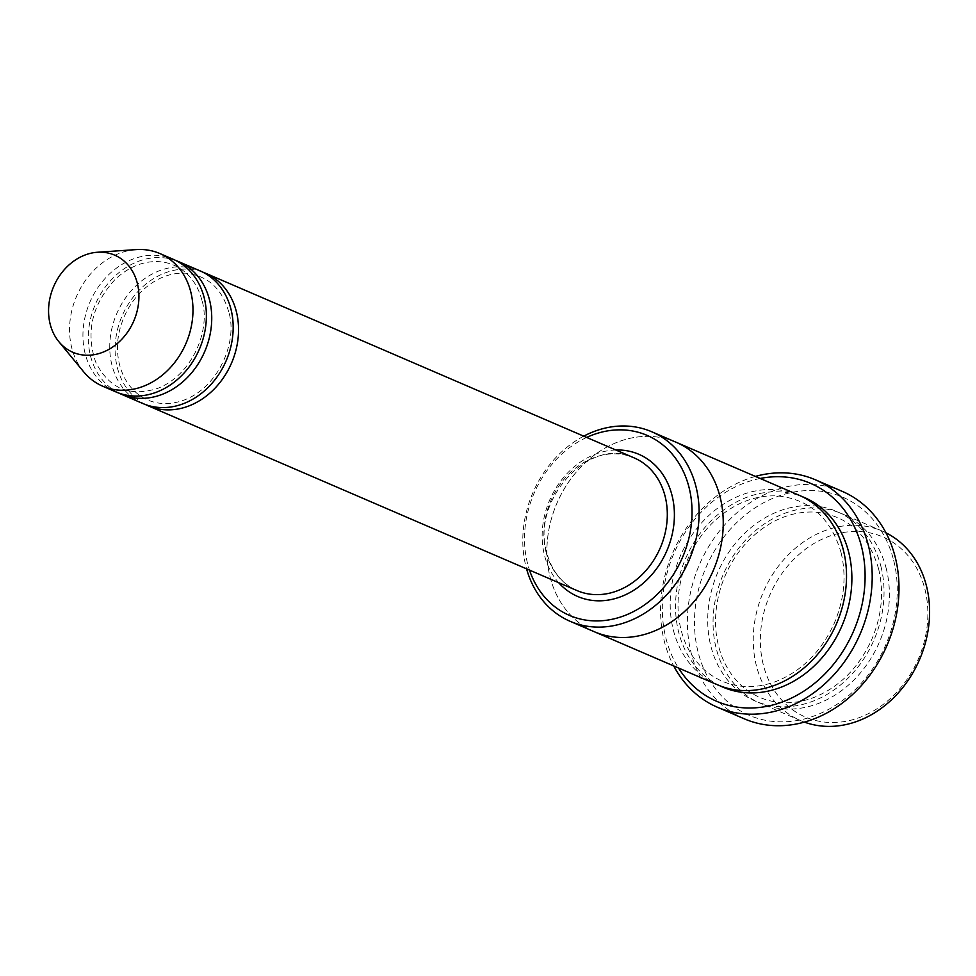 <?xml version="1.0" encoding="UTF-8"?>
<svg xmlns="http://www.w3.org/2000/svg" width="976" height="976" viewBox="0 0 976 976"><rect width="100%" height="100%" fill="white"/><g stroke="black" fill="none" stroke-linecap="round" stroke-linejoin="round"><path stroke-width="0.73" stroke-dasharray="4.88 3.66" d="M175.887 260.543A72.236 59.573 -66.7 0 0 110.142 281.088A72.236 59.573 -66.7 0 0 90.475 355.776A72.236 59.573 -66.7 0 0 118.791 393.06M142.874 403.527A72.236 59.573 113.3 0 1 116.754 313.625A72.236 59.573 113.3 0 1 200.043 270.852M586.661 437.431A98.027 80.837 -66.7 0 0 527.467 563.152A98.027 80.837 -66.7 0 0 529.504 570.106M886.293 568.776A103.188 85.095 -66.7 0 0 842.056 513.754A103.188 85.095 -66.7 0 0 745.932 539.752A103.188 85.095 -66.7 0 0 716.164 648.271A103.188 85.095 -66.7 0 0 760.402 703.281A103.188 85.095 -66.7 0 0 856.525 677.283A103.188 85.095 -66.7 0 0 886.293 568.776M804.395 722.106A103.188 85.095 113.3 0 1 800.601 720.605A103.188 85.095 113.3 0 1 763.269 592.164A103.188 85.095 113.3 0 1 882.255 531.078A103.188 85.095 113.3 0 1 885.952 532.798M924.919 589.236A98.027 80.837 113.3 0 1 822.792 721.874A98.027 80.837 113.3 0 1 784.606 569.874A98.027 80.837 113.3 0 1 924.919 589.236M583.733 436.162A103.188 85.095 -66.7 0 0 525.893 566.287A103.188 85.095 -66.7 0 0 526.564 568.837M202.691 272.084A72.236 59.573 -66.7 0 0 136.945 292.629A72.236 59.573 -66.7 0 0 117.266 367.33A72.236 59.573 -66.7 0 0 145.595 404.601M116.083 391.986A72.236 59.573 113.3 0 1 89.951 302.072A72.236 59.573 113.3 0 1 173.24 259.311M83.582 371.722A72.236 59.573 113.3 0 1 76.555 296.301A72.236 59.573 113.3 0 1 136.201 249.6M760.158 478.472A118.669 97.868 -66.7 0 0 665.876 638.072A118.669 97.868 -66.7 0 0 678.491 667.999M717.519 684.81A103.188 85.095 113.3 0 1 680.199 556.369A103.188 85.095 113.3 0 1 799.173 495.283M893.699 560.505A118.669 97.868 113.3 0 1 770.064 721.069A118.669 97.868 113.3 0 1 723.838 537.056A118.669 97.868 113.3 0 1 893.699 560.505M594.25 631.704A103.188 85.095 113.3 0 1 556.918 503.262A103.188 85.095 113.3 0 1 675.904 442.177M593.469 631.362A103.188 85.095 113.3 0 1 556.918 503.262A103.188 85.095 113.3 0 1 675.124 441.835M755.375 476.41A123.83 102.126 -66.7 0 0 664.302 641.208A123.83 102.126 -66.7 0 0 673.721 665.937M744.188 718.775A123.83 102.126 113.3 0 1 699.402 564.653A123.83 102.126 113.3 0 1 842.178 491.331M615.819 449.985A77.397 63.83 -66.7 0 0 544.474 555.198A77.397 63.83 -66.7 0 0 558.65 582.66M880.938 566.47A103.188 85.095 113.3 0 1 773.431 706.087A103.188 85.095 113.3 0 1 733.244 546.084A103.188 85.095 113.3 0 1 880.938 566.47M546.048 552.062A72.236 59.573 -66.7 0 0 577.011 590.578C561.859 583.758 551.794 571.167 546.804 552.794C530.31 499.505 591.224 435.198 634.18 457.903A72.236 59.573 -66.7 0 0 566.885 476.093A72.236 59.573 -66.7 0 0 546.048 552.062M720.227 685.908A103.188 85.095 113.3 0 1 685.555 558.687A103.188 85.095 113.3 0 1 801.833 496.491M878.607 568.874C868.42 534.201 847.144 515.267 814.789 512.071C791.902 511.143 770.674 519.781 751.093 537.996C737.392 551.306 727.425 567.349 721.215 586.125C713.529 610.805 713.651 634.034 721.606 655.823C729.487 675.868 742.321 689.764 760.109 697.547C777.128 704.562 795.147 704.513 814.179 697.376C839.58 686.933 858.721 667.743 871.617 639.768C881.828 615.783 884.158 592.151 878.607 568.874M882.255 531.078L842.056 513.754M800.601 720.605L760.402 703.281M201.886 300.23C198.982 289.006 193.712 279.941 186.074 273.036C178.254 266.094 169.104 262.288 158.624 261.629C143.106 260.982 128.625 266.887 115.192 279.356C92.073 304.524 85.546 332.035 95.624 361.913C108.824 388.472 129.527 397.281 157.722 388.363C193.114 374.686 211.023 328.473 201.886 300.23M228.689 311.783C221.942 288.359 207.522 275.488 185.428 273.182C169.897 272.524 155.428 278.441 141.996 290.897C132.59 300.035 125.745 311.051 121.475 323.959C111.484 352.568 120.182 387.814 147.84 400.05C159.332 404.808 171.556 404.759 184.525 399.916C219.917 386.228 237.815 340.014 228.689 311.783M841.092 552.709C830.905 518.024 809.629 499.09 777.274 495.906C754.387 494.978 733.147 503.616 713.578 521.831C699.865 535.141 689.91 551.184 683.688 569.96C676.002 594.64 676.136 617.869 684.078 639.658C691.972 659.703 704.806 673.611 722.594 681.382C739.613 688.409 757.632 688.348 776.664 681.211C802.065 670.78 821.206 651.578 834.102 623.615C844.313 599.618 846.643 575.986 841.092 552.709"/><path stroke-width="1.46" d="M118.791 393.06A72.236 59.573 -66.7 0 0 121.439 394.292A72.236 59.573 -66.7 0 0 188.734 376.089A72.236 59.573 -66.7 0 0 209.572 300.132A72.236 59.573 -66.7 0 0 178.608 261.617A72.236 59.573 -66.7 0 0 175.887 260.543M178.608 261.617L200.043 270.852A72.236 59.573 113.3 0 1 231.007 309.368A72.236 59.573 113.3 0 1 210.169 385.325A72.236 59.573 113.3 0 1 142.874 403.527L121.439 394.292M529.504 570.106A98.027 80.837 -66.7 0 0 634.498 611.061A98.027 80.837 -66.7 0 0 688.556 485.597A98.027 80.837 -66.7 0 0 586.661 437.431M885.952 532.798A103.188 85.095 113.3 0 1 926.492 586.088A103.188 85.095 113.3 0 1 898.347 692.826A103.188 85.095 113.3 0 1 804.395 722.106M526.564 568.837A103.188 85.095 -66.7 0 0 570.13 621.309A103.188 85.095 -66.7 0 0 666.254 595.311A103.188 85.095 -66.7 0 0 696.022 486.792A103.188 85.095 -66.7 0 0 651.785 431.782A103.188 85.095 -66.7 0 0 583.733 436.162M145.595 404.601A72.236 59.573 -66.7 0 0 148.242 405.833A72.236 59.573 -66.7 0 0 215.525 387.643A72.236 59.573 -66.7 0 0 236.375 311.673A72.236 59.573 -66.7 0 0 205.399 273.158A72.236 59.573 -66.7 0 0 202.691 272.084M97.356 252.259L136.201 249.6A72.236 59.573 113.3 0 1 159.844 253.54L173.24 259.311A72.236 59.573 113.3 0 1 204.216 297.826A72.236 59.573 113.3 0 1 183.366 373.784A72.236 59.573 113.3 0 1 116.083 391.986L102.687 386.203A72.236 59.573 113.3 0 1 83.582 371.722L58.841 341.673A52.875 43.603 113.3 0 1 53.692 286.456A52.875 43.603 113.3 0 1 97.356 252.259A52.875 43.603 113.3 0 1 137.335 283.333A52.875 43.603 113.3 0 1 114.497 345.736A52.875 43.603 113.3 0 1 58.841 341.673M159.844 253.54A72.236 59.573 113.3 0 1 190.808 292.044A72.236 59.573 113.3 0 1 169.97 368.013A72.236 59.573 113.3 0 1 102.687 386.203M678.491 667.999A118.669 97.868 -66.7 0 0 853.585 631.082A118.669 97.868 -66.7 0 0 760.158 478.472M675.124 441.835A103.188 85.095 113.3 0 1 675.904 442.165L799.173 495.283A103.188 85.095 113.3 0 1 843.423 550.293A103.188 85.095 113.3 0 1 813.642 658.812A103.188 85.095 113.3 0 1 717.519 684.81L594.25 631.704A103.188 85.095 113.3 0 1 593.469 631.362M594.25 631.704A103.188 85.095 113.3 0 0 690.374 605.706A103.188 85.095 113.3 0 0 720.142 497.187A103.188 85.095 113.3 0 0 675.904 442.165A103.188 85.095 113.3 0 1 720.142 497.187A103.188 85.095 113.3 0 1 690.374 605.706A103.188 85.095 113.3 0 1 594.25 631.704L570.13 621.309M673.721 665.937A123.83 102.126 -66.7 0 0 717.397 707.234A123.83 102.126 -66.7 0 0 832.748 676.039A123.83 102.126 -66.7 0 0 868.469 545.816A123.83 102.126 -66.7 0 0 815.387 479.789A123.83 102.126 -66.7 0 0 755.375 476.41M815.387 479.789L842.178 491.331A123.83 102.126 113.3 0 1 895.273 557.357A123.83 102.126 113.3 0 1 859.539 687.58A123.83 102.126 113.3 0 1 744.188 718.775L717.397 707.234M558.65 582.66A77.397 63.83 -66.7 0 0 666.889 550.647A77.397 63.83 -66.7 0 0 615.819 449.985M148.242 405.833L577.011 590.578A72.236 59.573 -66.7 0 0 660.301 547.804A72.236 59.573 -66.7 0 0 634.18 457.903L205.399 273.158M801.833 496.491A103.188 85.095 113.3 0 1 848.778 552.611A103.188 85.095 113.3 0 1 817.815 662.375A103.188 85.095 113.3 0 1 720.227 685.908M675.904 442.177L651.785 431.782"/></g></svg>
